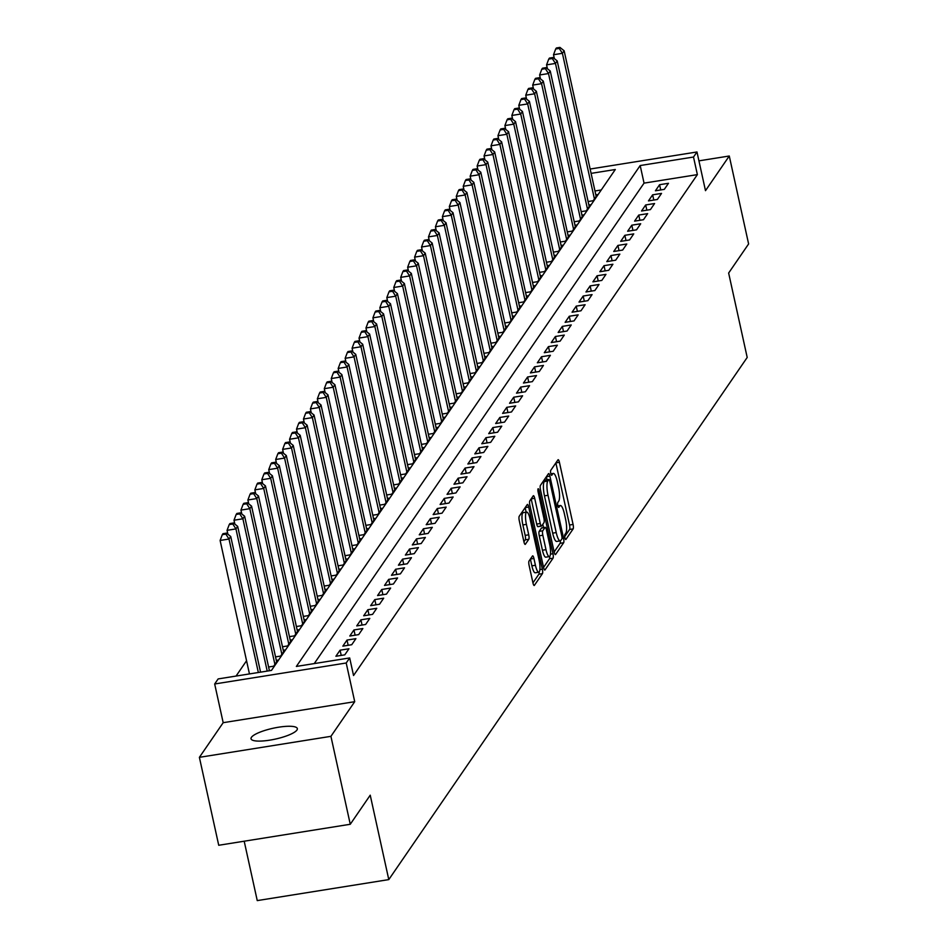 <?xml version="1.0" encoding="UTF-8"?>
<svg xmlns="http://www.w3.org/2000/svg" width="948" height="948" viewBox="0 0 948 948"><rect width="100%" height="100%" fill="white"/><g stroke="black" fill="none" stroke-linecap="round" stroke-linejoin="round"><path stroke-width="1.42" d="M564.901 537.717A2.548 0.593 80.9 0 0 565.778 539.542A2.548 0.593 80.9 0 0 565.909 539.436L573.149 528.889A3.638 0.853 80.9 0 0 573.078 524.445L559.415 462.292A3.638 0.853 80.9 0 0 558.159 459.697A3.638 0.853 80.9 0 0 557.969 459.839L550.729 470.386A2.548 0.593 80.9 0 0 550.776 473.502A2.548 0.593 80.9 0 0 551.665 475.315A2.548 0.593 80.9 0 0 551.795 475.221L552.731 473.858A11.637 2.737 80.9 0 1 553.324 473.419A11.637 2.737 80.9 0 1 557.341 481.726L558.479 486.905A11.637 2.737 80.9 0 1 558.728 501.137L557.791 502.499A2.548 0.593 80.9 0 0 557.839 505.616A2.548 0.593 80.9 0 0 558.716 507.429A2.548 0.593 80.9 0 0 558.846 507.334L559.782 505.971A11.637 2.737 80.9 0 1 560.386 505.521A11.637 2.737 80.9 0 1 564.392 513.84L565.541 519.018A11.637 2.737 80.9 0 1 565.778 533.238L564.842 534.613A2.548 0.593 80.9 0 0 564.901 537.717M296.937 730.055A23.7 5.534 -12.4 0 0 297.34 728.597A23.7 5.534 -12.4 0 0 275.832 727.697A23.7 5.534 -12.4 0 0 251.433 737.319A23.7 5.534 -12.4 0 0 251.03 738.776A23.7 5.534 -12.4 0 0 272.55 739.665A23.7 5.534 -12.4 0 0 296.937 730.055M529.043 561.015A3.638 0.853 80.9 0 0 529.114 565.458L532.954 582.89A3.638 0.853 80.9 0 0 534.21 585.497A3.638 0.853 80.9 0 0 534.388 585.354L542.434 573.635A3.638 0.853 80.9 0 0 542.363 569.191L528.7 507.038A3.638 0.853 80.9 0 0 527.444 504.443A3.638 0.853 80.9 0 0 527.254 504.585L519.208 516.304A3.638 0.853 80.9 0 0 519.291 520.748L523.924 541.806A3.638 0.853 80.9 0 0 525.168 544.401A3.638 0.853 80.9 0 0 525.358 544.271L528.806 539.258A3.638 0.853 80.9 0 0 528.723 534.802L526.424 524.363A9.729 2.287 80.9 0 1 526.721 512.098A9.729 2.287 80.9 0 1 530.074 519.054L539.068 559.96A9.729 2.287 80.9 0 1 538.784 572.225A9.729 2.287 80.9 0 1 535.43 565.281L533.925 558.455A3.638 0.853 80.9 0 0 532.669 555.86A3.638 0.853 80.9 0 0 532.48 556.002L529.043 561.015M350.262 824.274L218.727 845.272L199.388 757.334L330.923 736.335L350.262 824.274L370.23 795.182L388.787 879.602L747.202 357.455L728.645 273.036L748.612 243.944L729.273 156.005L705.49 190.667L696.981 151.976L693.509 157.036L697.373 174.622L353.545 675.521L349.682 657.936L346.21 662.996L214.675 683.982L218.147 678.922L271.472 670.414L615.299 169.514L591.09 173.377M330.923 736.335L354.718 701.686L346.21 662.996M554.153 552.009A3.638 0.853 80.9 0 0 555.409 554.604A3.638 0.853 80.9 0 0 555.599 554.462L563.645 542.742A3.638 0.853 80.9 0 0 563.562 538.298L549.899 476.145A3.638 0.853 80.9 0 0 548.643 473.55A3.638 0.853 80.9 0 0 548.465 473.692L540.419 485.412A3.638 0.853 80.9 0 0 540.49 489.855L554.153 552.009M553.039 558.194L544.993 569.914A3.638 0.853 80.9 0 1 544.804 570.044A3.638 0.853 80.9 0 1 543.559 567.449L529.885 505.308A3.638 0.853 80.9 0 1 529.814 500.852L533.25 495.84A3.638 0.853 80.9 0 1 533.44 495.709A3.638 0.853 80.9 0 1 534.696 498.304L540.241 523.509A3.638 0.853 80.9 0 0 541.498 526.104A3.638 0.853 80.9 0 0 541.675 525.962L543.962 522.632A3.638 0.853 80.9 0 0 543.891 518.189L538.12 491.953A2.548 0.593 80.9 0 1 538.191 488.741A2.548 0.593 80.9 0 1 539.068 490.554L552.968 553.739A3.638 0.853 80.9 0 1 553.039 558.194L549.485 558.751L543.548 567.414M729.273 156.005L698.937 160.852M664.311 189.363L668.47 183.296L659.583 184.706L655.424 190.785L664.311 189.363M657.355 199.483L661.526 193.404L652.639 194.826L648.468 200.905L657.355 199.483M650.411 209.603L654.582 203.524L645.695 204.946L641.523 211.013L650.411 209.603M643.467 219.723L647.638 213.644L638.751 215.066L634.579 221.133L643.467 219.723M636.523 229.843L640.694 223.764L631.806 225.186L627.635 231.253L636.523 229.843M629.579 239.963L633.738 233.883L624.851 235.305L620.691 241.373L629.579 239.963M622.635 250.071L626.794 244.003L617.906 245.425L613.747 251.493L622.635 250.071M615.679 260.19L619.85 254.123L610.962 255.545L606.791 261.612L615.679 260.19M608.735 270.31L612.906 264.243L604.018 265.665L599.847 271.732L608.735 270.31M601.79 280.43L605.962 274.363L597.074 275.785L592.903 281.852L601.79 280.43M594.846 290.55L599.018 284.483L590.13 285.905L585.959 291.972L594.846 290.55M587.902 300.67L592.073 294.603L583.186 296.025L579.015 302.092L587.902 300.67M580.958 310.79L585.117 304.723L576.23 306.133L572.071 312.212L580.958 310.79M574.014 320.91L578.173 314.843L569.286 316.253L565.126 322.332L574.014 320.91M567.058 331.03L571.229 324.963L562.342 326.373L558.171 332.452L567.058 331.03M560.114 341.15L564.285 335.082L555.398 336.493L551.226 342.572L560.114 341.15M553.17 351.27L557.341 345.191L548.454 346.613L544.282 352.692L553.17 351.27M546.226 361.389L550.397 355.31L541.509 356.732L537.338 362.8L546.226 361.389M539.282 371.509L543.441 365.43L534.554 366.852L530.394 372.92L539.282 371.509M532.338 381.629L536.497 375.55L527.609 376.972L523.45 383.039L532.338 381.629M525.382 391.749L529.553 385.67L520.665 387.092L516.494 393.159L525.382 391.749M518.438 401.857L522.609 395.79L513.721 397.212L509.55 403.279L518.438 401.857M511.493 411.977L515.665 405.91L506.777 407.332L502.606 413.399L511.493 411.977M504.549 422.097L508.721 416.03L499.833 417.452L495.662 423.519L504.549 422.097M497.605 432.217L501.765 426.15L492.877 427.572L488.718 433.639L497.605 432.217M490.661 442.337L494.82 436.27L485.933 437.692L481.774 443.759L490.661 442.337M483.705 452.457L487.876 446.389L478.989 447.811L474.818 453.879L483.705 452.457M476.761 462.577L480.932 456.509L472.045 457.92L467.874 463.999L476.761 462.577M469.817 472.697L473.988 466.629L465.101 468.039L460.929 474.119L469.817 472.697M462.873 482.816L467.044 476.749L458.157 478.159L453.985 484.238L462.873 482.816M455.929 492.936L460.1 486.869L451.212 488.279L447.041 494.358L455.929 492.936M448.985 503.056L453.144 496.977L444.257 498.399L440.097 504.478L448.985 503.056M442.041 513.176L446.2 507.097L437.312 508.519L433.153 514.586L442.041 513.176M435.085 523.296L439.256 517.217L430.368 518.639L426.197 524.706L435.085 523.296M428.141 533.416L432.312 527.337L423.424 528.759L419.253 534.826L428.141 533.416M421.196 543.536L425.368 537.457L416.48 538.879L412.309 544.946L421.196 543.536M414.252 553.644L418.424 547.577L409.536 548.999L405.365 555.066L414.252 553.644M407.308 563.764L411.468 557.697L402.58 559.119L398.421 565.186L407.308 563.764M400.364 573.884L404.523 567.816L395.636 569.238L391.477 575.306L400.364 573.884M393.408 584.004L397.579 577.936L388.692 579.358L384.521 585.426L393.408 584.004M386.464 594.123L390.635 588.056L381.748 589.478L377.577 595.545L386.464 594.123M379.52 604.243L383.691 598.176L374.804 599.598L370.632 605.665L379.52 604.243M372.576 614.363L376.747 608.296L367.86 609.706L363.688 615.785L372.576 614.363M365.632 624.483L369.791 618.416L360.904 619.826L356.744 625.905L365.632 624.483M358.688 634.603L362.847 628.536L353.959 629.946L349.8 636.025L358.688 634.603M351.732 644.723L355.903 638.656L347.015 640.066L342.844 646.145L351.732 644.723M344.788 654.843L348.959 648.764L340.071 650.186L335.9 656.265L344.788 654.843M341.801 659.192L332.914 660.602M697.373 174.622L644.048 183.13L314.25 663.588M246.563 660.756L236.052 676.066M601.257 189.967L594.965 190.975M595.818 194.885L597.37 194.636L593.211 200.715L588.115 201.521M588.874 205.005L590.426 204.756L586.255 210.835L581.171 211.641M581.93 215.125L583.482 214.876L579.311 220.955L574.215 221.761M574.986 225.245L576.538 224.996L572.367 231.063L567.271 231.881M568.042 235.365L569.594 235.116L565.423 241.183L560.327 242.001M561.098 245.485L562.65 245.236L558.479 251.303L553.383 252.121M554.153 255.605L555.694 255.356L551.535 261.423L546.439 262.24M547.197 265.724L548.75 265.476L544.59 271.543L539.495 272.36M540.253 275.844L541.806 275.595L537.635 281.663L532.539 282.48M533.309 285.964L534.862 285.715L530.69 291.783L525.595 292.6M526.365 296.084L527.918 295.835L523.746 301.902L518.651 302.72M519.421 306.192L520.973 305.955L516.802 312.022L511.707 312.84M512.477 316.312L514.017 316.063L509.858 322.142L504.763 322.948M505.521 326.432L507.073 326.183L502.914 332.262L497.819 333.068M498.577 336.552L500.129 336.303L495.958 342.382L490.863 343.188M491.633 346.672L493.185 346.423L489.014 352.502L483.918 353.308M484.689 356.792L486.241 356.543L482.07 362.622L476.974 363.428M477.745 366.912L479.297 366.663L475.126 372.742L470.03 373.548M470.801 377.031L472.341 376.783L468.182 382.85L463.086 383.667M463.845 387.151L465.397 386.903L461.238 392.97L456.142 393.787M456.9 397.271L458.453 397.022L454.282 403.09L449.198 403.907M449.956 407.391L451.509 407.142L447.338 413.209L442.242 414.027M443.012 417.511L444.565 417.262L440.393 423.329L435.298 424.147M436.068 427.631L437.621 427.382L433.449 433.449L428.354 434.267M429.124 437.751L430.676 437.502L426.505 443.569L421.41 444.387M422.18 447.871L423.72 447.622L419.561 453.689L414.466 454.507M415.224 457.979L416.776 457.742L412.605 463.809L407.522 464.627M408.28 468.099L409.832 467.85L405.661 473.929L400.566 474.735M401.336 478.219L402.888 477.97L398.717 484.049L393.621 484.855M394.392 488.339L395.944 488.09L391.773 494.169L386.677 494.975M387.448 498.458L389 498.21L384.829 504.289L379.733 505.094M380.504 508.578L382.044 508.329L377.885 514.409L372.789 515.214M373.548 518.698L375.1 518.449L370.941 524.528L365.845 525.334M366.603 528.818L368.156 528.569L363.985 534.636L358.889 535.454M359.659 538.938L361.212 538.689L357.041 544.756L351.945 545.574M352.715 549.058L354.268 548.809L350.096 554.876L345.001 555.694M345.771 559.178L347.324 558.929L343.152 564.996L338.057 565.814M338.827 569.298L340.368 569.049L336.208 575.116L331.113 575.934M331.871 579.418L333.423 579.169L329.264 585.236L324.169 586.054M324.927 589.538L326.479 589.289L322.308 595.356L317.224 596.174M317.983 599.657L319.535 599.409L315.364 605.476L310.269 606.293M311.039 609.765L312.591 609.528L308.42 615.596L303.324 616.413M304.095 619.885L305.647 619.648L301.476 625.716L296.38 626.521M297.151 630.005L298.691 629.756L294.532 635.835L289.436 636.641M290.195 640.125L291.747 639.876L287.588 645.955L282.492 646.761M283.251 650.245L284.803 649.996L280.632 656.075L275.548 656.881M276.306 660.365L277.859 660.116L273.688 666.195L268.592 667.001M269.362 670.485L270.713 670.532M244.193 841.208L257.252 900.6L388.787 879.602M354.718 701.686L223.183 722.684L199.388 757.334M223.183 722.684L214.675 683.982M693.509 157.036L640.184 165.544L296.357 666.444L349.682 657.936M590.142 169.028L696.981 151.976M644.048 183.13L640.184 165.544M659.583 184.706L660.732 189.932M652.639 194.826L653.788 200.052M645.695 204.946L646.844 210.172M638.751 215.066L639.9 220.292M631.806 225.186L632.956 230.411M624.851 235.305L626 240.531M617.906 245.425L619.056 250.651M610.962 255.545L612.112 260.771M604.018 265.665L605.168 270.879M597.074 275.785L598.224 280.999M590.13 285.905L591.279 291.119M583.186 296.025L584.324 301.239M576.23 306.133L577.379 311.359M569.286 316.253L570.435 321.479M562.342 326.373L563.491 331.599M555.398 336.493L556.547 341.718M548.454 346.613L549.603 351.838M541.509 356.732L542.647 361.958M534.554 366.852L535.703 372.078M527.609 376.972L528.759 382.198M520.665 387.092L521.815 392.318M513.721 397.212L514.871 402.438M506.777 407.332L507.927 412.558M499.833 417.452L500.982 422.666M492.877 427.572L494.026 432.786M485.933 437.692L487.082 442.906M478.989 447.811L480.138 453.026M472.045 457.92L473.194 463.145M465.101 468.039L466.25 473.265M458.157 478.159L459.306 483.385M451.212 488.279L452.35 493.505M444.257 498.399L445.406 503.625M437.312 508.519L438.462 513.745M430.368 518.639L431.518 523.865M423.424 528.759L424.574 533.985M416.48 538.879L417.63 544.105M409.536 548.999L410.674 554.225M402.58 559.119L403.73 564.344M395.636 569.238L396.785 574.452M388.692 579.358L389.841 584.572M381.748 589.478L382.897 594.692M374.804 599.598L375.953 604.812M367.86 609.706L369.009 614.932M360.904 619.826L362.053 625.052M353.959 629.946L355.109 635.172M347.015 640.066L348.165 645.292M340.071 650.186L341.221 655.412M564.712 536.568L569.594 529.458A3.638 0.853 80.9 0 0 569.523 525.014L555.86 462.897M547.032 479.818L546.356 476.761M554.142 551.961L560.09 543.311A3.638 0.853 80.9 0 0 560.315 540.87M561.832 538.997A2.548 0.593 80.9 0 0 561.773 535.893L549.781 481.335A2.548 0.593 80.9 0 0 548.904 479.522A2.548 0.593 80.9 0 0 548.774 479.617L547.79 481.063A11.637 2.737 80.9 0 0 548.027 495.283L556.227 532.575A11.637 2.737 80.9 0 0 560.244 540.881A11.637 2.737 80.9 0 0 560.837 540.443L561.832 538.997M545.503 480.138A2.548 0.593 80.9 0 0 545.349 480.091A2.548 0.593 80.9 0 0 545.219 480.186L548.774 479.617M560.244 540.881L556.689 541.45A11.637 2.737 80.9 0 1 552.672 533.143L544.472 495.851A11.637 2.737 80.9 0 1 544.235 481.62L545.219 480.186M534.696 498.304L531.188 498.861L536.687 524.066A3.638 0.853 80.9 0 0 537.943 526.673A3.638 0.853 80.9 0 0 538.12 526.531L541.272 526.033M542.813 524.315L543.536 527.598M545.989 549.662A9.729 2.287 80.9 0 0 549.342 556.606A9.729 2.287 80.9 0 0 549.639 544.342L546.463 529.932A3.638 0.853 80.9 0 0 545.207 527.337A3.638 0.853 80.9 0 0 545.029 527.467L542.742 530.797A3.638 0.853 80.9 0 0 542.825 535.241L545.989 549.662L542.434 550.231A9.729 2.287 80.9 0 0 545.787 557.175L549.342 556.606M541.877 527.977A3.638 0.853 80.9 0 0 541.652 527.906A3.638 0.853 80.9 0 0 541.474 528.036L545.029 527.467M542.434 550.231L539.27 535.81A3.638 0.853 80.9 0 1 539.187 531.366L541.474 528.036M549.485 558.751A3.638 0.853 80.9 0 0 549.71 556.393M538.784 572.225L535.229 572.793A9.729 2.287 80.9 0 1 531.875 565.837L530.382 559.059M526.721 512.098L523.166 512.667A9.729 2.287 80.9 0 0 522.869 524.931L526.424 524.363M523.912 541.77L525.251 539.815A3.638 0.853 80.9 0 0 525.168 535.371L522.869 524.931M526.152 512.193L525.156 507.654M532.942 582.854L538.879 574.204A3.638 0.853 80.9 0 0 539.128 572.035M596.162 196.414L564.143 50.789L562.401 53.313L553.514 54.735L554.367 58.622M559.249 48.407L559.948 47.4L556.393 47.969L555.694 48.976L559.249 48.407L562.401 53.313L594.42 198.938M559.948 47.4L564.143 50.789M553.514 54.735L555.694 48.976M589.218 206.534L557.199 60.909L555.457 63.433L546.569 64.855L547.423 68.742M552.305 58.527L553.004 57.52L549.449 58.089L548.75 59.096L552.305 58.527L555.457 63.433L587.476 209.058M553.004 57.52L557.199 60.909M546.569 64.855L548.75 59.096M582.262 216.654L550.255 71.029L548.513 73.553L539.625 74.975L540.479 78.862M545.361 68.647L546.06 67.64L542.505 68.209L541.806 69.216L545.361 68.647L548.513 73.553L580.532 219.178M546.06 67.64L550.255 71.029M539.625 74.975L541.806 69.216M575.317 226.773L543.299 81.149L541.569 83.673L532.681 85.095L533.534 88.982M538.417 78.767L539.116 77.76L535.561 78.328L534.862 79.336L538.417 78.767L541.569 83.673L573.587 229.298M539.116 77.76L543.299 81.149M532.681 85.095L534.862 79.336M568.373 236.882L536.355 91.269L534.625 93.793L525.737 95.215L526.59 99.102M531.472 88.887L532.16 87.88L528.605 88.448L527.918 89.456L531.472 88.887L534.625 93.793L566.643 239.417M532.16 87.88L536.355 91.269M525.737 95.215L527.918 89.456M561.429 247.001L529.411 101.389L527.681 103.913L518.793 105.335L519.646 109.221M524.528 99.007L525.216 98L521.661 98.568L520.973 99.576L524.528 99.007L527.681 103.913L559.687 249.537M525.216 98L529.411 101.389M518.793 105.335L520.973 99.576M554.485 257.121L522.466 111.508L520.725 114.033L511.837 115.455L512.702 119.341M517.572 109.127L518.272 108.119L514.717 108.676L514.017 109.695L517.572 109.127L520.725 114.033L552.743 259.657M518.272 108.119L522.466 111.508M511.837 115.455L514.017 109.695M547.541 267.241L515.522 121.617L513.78 124.152L504.893 125.574L505.746 129.461M510.628 119.247L511.328 118.239L507.773 118.796L507.073 119.815L510.628 119.247L513.78 124.152L545.799 269.777M511.328 118.239L515.522 121.617M504.893 125.574L507.073 119.815M540.585 277.361L508.578 131.736L506.836 134.272L497.949 135.694L498.802 139.581M503.684 129.366L504.383 128.347L500.828 128.916L500.129 129.935L503.684 129.366L506.836 134.272L538.855 279.897M504.383 128.347L508.578 131.736M497.949 135.694L500.129 129.935M533.641 287.481L501.622 141.856L499.892 144.392L491.005 145.814L491.858 149.701M496.74 139.486L497.439 138.467L493.884 139.036L493.185 140.055L496.74 139.486L499.892 144.392L531.911 290.017M497.439 138.467L501.622 141.856M491.005 145.814L493.185 140.055M526.697 297.601L494.678 151.976L492.948 154.512L484.061 155.922L484.914 159.821M489.796 149.606L490.483 148.587L486.928 149.156L486.241 150.175L489.796 149.606L492.948 154.512L524.967 300.137M490.483 148.587L494.678 151.976M484.061 155.922L486.241 150.175M519.753 307.721L487.734 162.096L486.004 164.632L477.117 166.042L477.97 169.941M482.852 159.726L483.539 158.707L479.984 159.276L479.297 160.295L482.852 159.726L486.004 164.632L518.011 310.245M483.539 158.707L487.734 162.096M477.117 166.042L479.297 160.295M512.809 317.841L480.79 172.216L479.048 174.752L470.161 176.162L471.026 180.061M475.908 169.846L476.595 168.827L473.04 169.396L472.353 170.403L475.908 169.846L479.048 174.752L511.067 320.365M476.595 168.827L480.79 172.216M470.161 176.162L472.353 170.403M505.865 327.961L473.846 182.336L472.104 184.872L463.216 186.282L464.07 190.169M468.952 179.966L469.651 178.947L466.096 179.516L465.397 180.523L468.952 179.966L472.104 184.872L504.123 330.485M469.651 178.947L473.846 182.336M463.216 186.282L465.397 180.523M498.921 338.081L466.902 192.456L465.16 194.98L456.272 196.402L457.126 200.289M462.008 190.074L462.707 189.067L459.152 189.636L458.453 190.643L462.008 190.074L465.16 194.98L497.179 340.605M462.707 189.067L466.902 192.456M456.272 196.402L458.453 190.643M491.965 348.2L459.946 202.576L458.216 205.1L449.328 206.522L450.181 210.409M455.064 200.194L455.763 199.187L452.208 199.755L451.509 200.763L455.064 200.194L458.216 205.1L490.235 350.724M455.763 199.187L459.946 202.576M449.328 206.522L451.509 200.763M485.021 358.32L453.002 212.696L451.272 215.22L442.384 216.642L443.237 220.529M448.12 210.314L448.819 209.307L445.264 209.875L444.565 210.883L448.12 210.314L451.272 215.22L483.29 360.844M448.819 209.307L453.002 212.696M442.384 216.642L444.565 210.883M478.076 368.44L446.058 222.816L444.328 225.34L435.44 226.762L436.293 230.648M441.176 220.434L441.863 219.426L438.308 219.995L437.621 221.002L441.176 220.434L444.328 225.34L476.334 370.964M441.863 219.426L446.058 222.816M435.44 226.762L437.621 221.002M471.132 378.56L439.114 232.935L437.372 235.459L428.484 236.882L429.349 240.768M434.231 230.554L434.919 229.546L431.364 230.115L430.676 231.122L434.231 230.554L437.372 235.459L469.39 381.084M434.919 229.546L439.114 232.935M428.484 236.882L430.676 231.122M464.188 388.668L432.17 243.055L430.428 245.579L421.54 247.001L422.393 250.888M427.275 240.673L427.975 239.666L424.42 240.235L423.72 241.242L427.275 240.673L430.428 245.579L462.446 391.204M427.975 239.666L432.17 243.055M421.54 247.001L423.72 241.242M457.244 398.788L425.225 253.175L423.483 255.699L414.596 257.121L415.449 261.008M420.331 250.793L421.031 249.786L417.476 250.355L416.776 251.362L420.331 250.793L423.483 255.699L455.502 401.324M421.031 249.786L425.225 253.175M414.596 257.121L416.776 251.362M450.288 408.908L418.281 263.295L416.539 265.819L407.652 267.241L408.505 271.128M413.387 260.913L414.086 259.906L410.531 260.463L409.832 261.482L413.387 260.913L416.539 265.819L448.558 411.444M414.086 259.906L418.281 263.295M407.652 267.241L409.832 261.482M443.344 419.028L411.325 273.403L409.595 275.939L400.708 277.361L401.561 281.248M406.443 271.033L407.142 270.026L403.587 270.583L402.888 271.602L406.443 271.033L409.595 275.939L441.614 421.564M407.142 270.026L411.325 273.403M400.708 277.361L402.888 271.602M436.4 429.148L404.381 283.523L402.651 286.059L393.764 287.481L394.617 291.368M399.499 281.153L400.186 280.134L396.631 280.703L395.944 281.722L399.499 281.153L402.651 286.059L434.67 431.684M400.186 280.134L404.381 283.523M393.764 287.481L395.944 281.722M429.456 439.268L397.437 293.643L395.707 296.179L386.82 297.601L387.673 301.488M392.555 291.273L393.242 290.254L389.687 290.823L389 291.842L392.555 291.273L395.707 296.179L427.714 441.804M393.242 290.254L397.437 293.643M386.82 297.601L389 291.842M422.512 449.388L390.493 303.763L388.751 306.299L379.864 307.709L380.729 311.608M385.599 301.393L386.298 300.374L382.743 300.943L382.044 301.962L385.599 301.393L388.751 306.299L420.77 451.923M386.298 300.374L390.493 303.763M379.864 307.709L382.044 301.962M415.568 459.507L383.549 313.883L381.807 316.419L372.92 317.829L373.773 321.728M378.655 311.513L379.354 310.494L375.799 311.062L375.1 312.082L378.655 311.513L381.807 316.419L413.826 462.031M379.354 310.494L383.549 313.883M372.92 317.829L375.1 312.082M408.612 469.627L376.605 324.003L374.863 326.539L365.975 327.949L366.829 331.847M371.711 321.633L372.41 320.614L368.855 321.182L368.156 322.19L371.711 321.633L374.863 326.539L406.882 472.151M372.41 320.614L376.605 324.003M365.975 327.949L368.156 322.19M401.668 479.747L369.649 334.123L367.919 336.659L359.031 338.069L359.885 341.955M364.767 331.753L365.466 330.734L361.911 331.302L361.212 332.31L364.767 331.753L367.919 336.659L399.938 482.271M365.466 330.734L369.649 334.123M359.031 338.069L361.212 332.31M394.724 489.867L362.705 344.243L360.975 346.767L352.087 348.189L352.94 352.075M357.823 341.861L358.51 340.853L354.955 341.422L354.268 342.429L357.823 341.861L360.975 346.767L392.993 492.391M358.51 340.853L362.705 344.243M352.087 348.189L354.268 342.429M387.779 499.987L355.761 354.362L354.031 356.886L345.143 358.308L345.996 362.195M350.879 351.981L351.566 350.973L348.011 351.542L347.324 352.549L350.879 351.981L354.031 356.886L386.037 502.511M351.566 350.973L355.761 354.362M345.143 358.308L347.324 352.549M380.835 510.107L348.817 364.482L347.075 367.006L338.187 368.428L339.052 372.315M343.934 362.1L344.622 361.093L341.067 361.662L340.379 362.669L343.934 362.1L347.075 367.006L379.093 512.631M344.622 361.093L348.817 364.482M338.187 368.428L340.379 362.669M373.891 520.227L341.873 374.602L340.131 377.126L331.243 378.548L332.096 382.435M336.978 372.22L337.678 371.213L334.123 371.782L333.423 372.789L336.978 372.22L340.131 377.126L372.149 522.751M337.678 371.213L341.873 374.602M331.243 378.548L333.423 372.789M366.935 530.347L334.928 384.722L333.186 387.246L324.299 388.668L325.152 392.555M330.034 382.34L330.734 381.333L327.179 381.902L326.479 382.909L330.034 382.34L333.186 387.246L365.205 532.871M330.734 381.333L334.928 384.722M324.299 388.668L326.479 382.909M359.991 540.455L327.972 394.842L326.242 397.366L317.355 398.788L318.208 402.675M323.09 392.46L323.789 391.453L320.234 392.022L319.535 393.029L323.09 392.46L326.242 397.366L358.261 542.991M323.789 391.453L327.972 394.842M317.355 398.788L319.535 393.029M353.047 550.575L321.028 404.962L319.298 407.486L310.411 408.908L311.264 412.795M316.146 402.58L316.845 401.573L313.29 402.142L312.591 403.149L316.146 402.58L319.298 407.486L351.317 553.111M316.845 401.573L321.028 404.962M310.411 408.908L312.591 403.149M346.103 560.695L314.084 415.082L312.354 417.606L303.467 419.028L304.32 422.915M309.202 412.7L309.889 411.693L306.334 412.25L305.647 413.269L309.202 412.7L312.354 417.606L344.361 563.231M309.889 411.693L314.084 415.082M303.467 419.028L305.647 413.269M339.159 570.815L307.14 425.19L305.398 427.726L296.511 429.148L297.376 433.035M302.258 422.82L302.945 421.813L299.39 422.37L298.703 423.389L302.258 422.82L305.398 427.726L337.417 573.35M302.945 421.813L307.14 425.19M296.511 429.148L298.703 423.389M332.215 580.934L300.196 435.31L298.454 437.846L289.567 439.268L290.42 443.154M295.302 432.94L296.001 431.921L292.446 432.489L291.747 433.509L295.302 432.94L298.454 437.846L330.473 583.47M296.001 431.921L300.196 435.31M289.567 439.268L291.747 433.509M325.271 591.054L293.252 445.43L291.51 447.966L282.623 449.388L283.476 453.274M288.358 443.06L289.057 442.041L285.502 442.609L284.803 443.628L288.358 443.06L291.51 447.966L323.529 593.59M289.057 442.041L293.252 445.43M282.623 449.388L284.803 443.628M318.315 601.174L286.308 455.55L284.566 458.085L275.678 459.496L276.532 463.394M281.414 453.18L282.113 452.16L278.558 452.729L277.859 453.748L281.414 453.18L284.566 458.085L316.585 603.71M282.113 452.16L286.308 455.55M275.678 459.496L277.859 453.748M311.371 611.294L279.352 465.669L277.622 468.205L268.734 469.616L269.588 473.514M274.47 463.299L275.169 462.28L271.614 462.849L270.915 463.868L274.47 463.299L277.622 468.205L309.641 613.818M275.169 462.28L279.352 465.669M268.734 469.616L270.915 463.868M304.426 621.414L272.408 475.789L270.678 478.325L261.79 479.735L262.643 483.634M267.526 473.419L268.213 472.4L264.658 472.969L263.971 473.976L267.526 473.419L270.678 478.325L302.696 623.938M268.213 472.4L272.408 475.789M261.79 479.735L263.971 473.976M297.482 631.534L265.464 485.909L263.722 488.445L254.846 489.855L255.699 493.742M260.582 483.539L261.269 482.52L257.714 483.089L257.026 484.096L260.582 483.539L263.722 488.445L295.74 634.058M261.269 482.52L265.464 485.909M254.846 489.855L257.026 484.096M290.538 641.654L258.52 496.029L256.778 498.553L247.89 499.975L248.755 503.862M253.626 493.647L254.325 492.64L250.77 493.209L250.071 494.216L253.626 493.647L256.778 498.553L288.796 644.178M254.325 492.64L258.52 496.029M247.89 499.975L250.071 494.216M283.594 651.774L251.576 506.149L249.834 508.673L240.946 510.095L241.799 513.982M246.681 503.767L247.381 502.76L243.826 503.329L243.126 504.336L246.681 503.767L249.834 508.673L281.852 654.298M247.381 502.76L251.576 506.149M240.946 510.095L243.126 504.336M276.638 661.894L244.631 516.269L242.889 518.793L234.002 520.215L234.855 524.102M239.737 513.887L240.437 512.88L236.882 513.449L236.182 514.456L239.737 513.887L242.889 518.793L274.908 664.418M240.437 512.88L244.631 516.269M234.002 520.215L236.182 514.456M269.422 670.746L237.675 526.389L235.945 528.913L227.058 530.335L227.911 534.222M232.793 524.007L233.492 523L229.937 523.569L229.238 524.576L232.793 524.007L235.945 528.913L267.206 671.101M233.492 523L237.675 526.389M227.058 530.335L229.238 524.576M260.558 672.156L230.731 536.509L229.001 539.033L220.114 540.455L249.454 673.933M225.849 534.127L226.536 533.12L222.981 533.688L222.294 534.696L225.849 534.127L229.001 539.033L258.342 672.511M226.536 533.12L230.731 536.509M220.114 540.455L222.294 534.696M558.005 506.256L559.782 505.971M550.942 474.142L552.731 473.858M555.895 462.861L559.415 462.292M569.523 525.014L573.078 524.445M569.594 529.458L573.149 528.889M546.392 476.714L549.899 476.145M561.974 538.547L563.562 538.298M560.09 543.311L563.645 542.742M544.235 481.62L547.79 481.063M544.472 495.851L548.027 495.283M552.672 533.143L556.227 532.575M536.687 524.066L540.241 523.509M537.919 490.744L539.068 490.554M550.433 554.142L552.968 553.739M539.187 531.366L542.742 530.797M539.27 535.81L542.825 535.241M530.406 559.012L533.925 558.455M531.875 565.837L535.43 565.281M525.168 535.371L528.723 534.802M525.251 539.815L528.806 539.258M525.18 507.607L528.7 507.038M539.886 569.582L542.363 569.191M538.879 574.204L542.434 573.635M557.91 505.924L560.386 505.521M550.859 473.81L553.324 473.419M545.349 480.091L548.904 479.522M537.943 526.673L541.498 526.104M541.652 527.906L545.207 527.337"/></g></svg>
